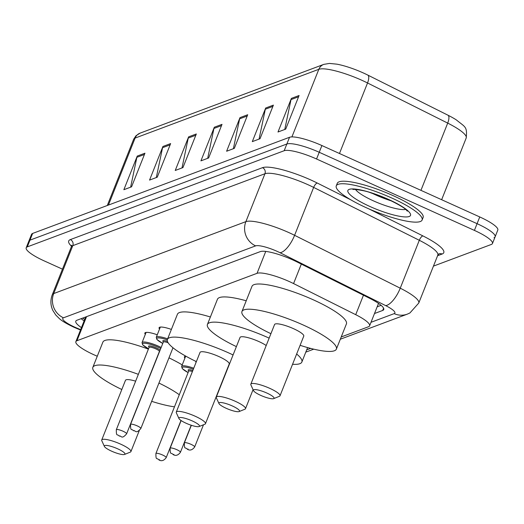 <?xml version="1.0" encoding="UTF-8"?>
<svg xmlns="http://www.w3.org/2000/svg" width="524" height="524" viewBox="0 0 524 524"><rect width="100%" height="100%" fill="white"/><g stroke="black" fill="none" stroke-linecap="round" stroke-linejoin="round"><path stroke-width="0.79" d="M341.222 336.958L368.51 326.74A27.72 5.666 -158.3 0 0 369.597 325.836A27.72 5.666 -158.3 0 0 355.717 314.682L293.571 283.576A27.72 5.666 -158.3 0 0 289.405 281.598A27.72 5.666 -158.3 0 0 257.035 273.325L76.963 340.724A27.72 5.666 -158.3 0 0 75.869 341.635A27.72 5.666 -158.3 0 0 97.274 356.228M306.697 349.881L310.653 348.394M184.9 358.154A14.783 3.026 21.7 0 1 184.428 356.831A14.783 3.026 21.7 0 1 185.837 356.182M159.551 329.039A14.783 3.026 21.7 0 1 159.08 327.716A14.783 3.026 21.7 0 1 171.387 329.419M145.318 334.364A14.783 3.026 21.7 0 1 144.847 333.048A14.783 3.026 21.7 0 1 157.266 334.784M374.496 313.522L382.658 310.47A27.72 5.666 -158.3 0 0 383.751 309.56A27.72 5.666 -158.3 0 0 369.865 298.411L296.846 261.856A27.72 5.666 -158.3 0 0 292.68 259.878A27.72 5.666 -158.3 0 0 260.31 251.605L76.89 320.262A27.72 5.666 -158.3 0 0 75.797 321.166A27.72 5.666 -158.3 0 0 81.449 327.618M62.461 269.159L44.245 260.919A27.72 5.666 21.7 0 1 26.2 247.787A27.72 5.666 21.7 0 1 27.294 246.883L284.178 150.722A27.72 5.666 21.7 0 1 316.555 158.995L474.403 230.396A27.72 5.666 21.7 0 1 492.449 243.529A27.72 5.666 21.7 0 1 491.361 244.439L433.453 266.113M26.2 247.787L28.872 241.066A27.72 5.666 21.7 0 1 29.966 240.156L286.857 144.002A27.72 5.666 21.7 0 1 319.227 152.274L477.076 223.676A27.72 5.666 21.7 0 1 495.128 236.809A27.72 5.666 21.7 0 1 494.034 237.713M84.122 320.898A27.72 5.666 21.7 0 1 81.135 318.671M381.092 305.335L377.175 306.802M420.942 190.35L447.706 123.107L367.534 82.975A36.962 7.559 -158.3 0 0 361.979 80.336A36.962 7.559 -158.3 0 0 318.821 69.306A9.242 8.823 -110.5 0 1 323.806 64.373L329.472 63.424L336.906 64.17A30.307 6.196 21.7 0 1 363.342 72.96A30.307 6.196 21.7 0 1 367.894 75.129L448.066 115.254A30.307 6.196 21.7 0 1 456.378 119.937C465.286 127.273 467.343 126.382 466.216 137.976A36.962 7.559 -158.3 0 0 447.706 123.107A9.242 3.491 -63.4 0 0 448.066 115.254M495.128 236.809L497.8 230.082A27.72 5.666 21.7 0 0 479.755 216.949L321.9 145.548A27.72 5.666 21.7 0 0 289.53 137.281L32.639 233.435A27.72 5.666 21.7 0 0 31.551 234.339L28.872 241.066A27.72 5.666 21.7 0 1 29.966 240.156L286.857 144.002A27.72 5.666 21.7 0 1 319.227 152.274L477.076 223.676A27.72 5.666 21.7 0 1 495.128 236.809L492.449 243.529M130.627 187.166L136.875 157.298A7.395 7.061 -110.5 0 1 137.242 156.087L123.867 189.701L131.57 186.813L144.945 153.198L137.242 156.087M156.316 177.551L162.564 147.683A7.395 7.061 -110.5 0 1 162.931 146.471L149.556 180.086L157.259 177.197L170.634 143.583L162.931 146.471M182.005 167.935L188.254 138.067A7.395 7.061 -110.5 0 1 188.62 136.856L175.239 170.47L182.948 167.582L196.323 133.967L188.62 136.856M284.761 129.474L291.01 99.606A7.395 7.061 -110.5 0 1 291.377 98.394L277.995 132.009L285.704 129.12L299.08 95.506L291.377 98.394M259.072 139.089L265.321 109.221A7.395 7.061 -110.5 0 1 265.688 108.01L252.306 141.624L260.015 138.736L273.39 105.121L265.688 108.01M233.383 148.705L239.632 118.837A7.395 7.061 -110.5 0 1 239.999 117.625L226.617 151.24L234.326 148.351L247.701 114.736L239.999 117.625M207.694 158.32L213.943 128.452A7.395 7.061 -110.5 0 1 214.309 127.24L200.928 160.855L208.637 157.966L222.012 124.352L214.309 127.24M366.341 207.746A46.197 9.445 21.7 0 1 336.264 185.856A46.197 9.445 21.7 0 1 392.031 198.131A46.197 9.445 21.7 0 1 422.115 220.021A46.197 9.445 21.7 0 1 366.341 207.746M336.264 185.856L337.266 183.334A46.197 9.445 21.7 0 1 393.039 195.609A46.197 9.445 21.7 0 1 423.117 217.499L422.115 220.021M260.664 395.345A11.089 2.266 21.7 0 1 253.498 390.622A11.089 2.266 21.7 0 1 266.834 393.033A11.089 2.266 21.7 0 1 273.646 398.64A11.089 2.266 21.7 0 1 260.664 395.345M253.498 390.622L250.904 384.93A15.707 3.21 21.7 0 1 250.826 384.177A15.707 3.21 21.7 0 1 269.788 388.356A15.707 3.21 21.7 0 1 280.019 395.797A15.707 3.21 21.7 0 1 279.449 396.288L273.646 398.64M280.019 395.797L303.763 336.133A15.707 3.21 -158.3 0 0 293.532 328.686A15.707 3.21 -158.3 0 0 274.569 324.513L250.826 384.177M270.915 333.696A50.821 10.395 21.7 0 1 241.95 311.531A50.821 10.395 21.7 0 1 303.291 325.037A50.821 10.395 21.7 0 1 336.382 349.115A50.821 10.395 21.7 0 1 300.108 345.316M241.95 311.531L251.978 286.32A50.821 10.395 21.7 0 1 313.326 299.826A50.821 10.395 21.7 0 1 346.416 323.904L336.382 349.115M226.139 408.268A11.089 2.266 21.7 0 1 218.973 403.546A11.089 2.266 21.7 0 1 232.309 405.956A11.089 2.266 21.7 0 1 239.121 411.563A11.089 2.266 21.7 0 1 226.139 408.268M218.973 403.546L216.373 397.854A15.707 3.21 21.7 0 1 216.301 397.1A15.707 3.21 21.7 0 1 235.263 401.279A15.707 3.21 21.7 0 1 245.487 408.72A15.707 3.21 21.7 0 1 244.918 409.211L239.121 411.563M266.212 345.519A15.707 3.21 -158.3 0 0 259.007 341.609A15.707 3.21 -158.3 0 0 240.044 337.436L216.301 397.1M236.389 346.619A50.821 10.395 21.7 0 1 207.419 324.454A50.821 10.395 21.7 0 1 268.766 337.96A50.821 10.395 21.7 0 1 269.153 338.131M207.419 324.454L217.453 299.243A50.821 10.395 21.7 0 1 246.228 300.783M296.649 354.008A50.821 10.395 21.7 0 1 301.857 362.038A50.821 10.395 21.7 0 1 292.556 364.291M186.118 423.248A11.089 2.266 21.7 0 1 178.953 418.525A11.089 2.266 21.7 0 1 192.282 420.942A11.089 2.266 21.7 0 1 199.1 426.543A11.089 2.266 21.7 0 1 186.118 423.248M178.953 418.525L176.352 412.833A15.707 3.21 21.7 0 1 176.28 412.087A15.707 3.21 21.7 0 1 195.242 416.259A15.707 3.21 21.7 0 1 205.467 423.7A15.707 3.21 21.7 0 1 204.897 424.198L199.1 426.543M205.467 423.7L229.211 364.036A15.707 3.21 -158.3 0 0 218.98 356.595A15.707 3.21 -158.3 0 0 200.024 352.423L176.28 412.087M196.369 361.599A50.821 10.395 21.7 0 1 167.398 339.434A50.821 10.395 21.7 0 1 228.746 352.94A50.821 10.395 21.7 0 1 233.075 354.951M167.398 339.434L177.433 314.23A50.821 10.395 21.7 0 1 210.393 316.987M111.566 451.151A11.089 2.266 21.7 0 1 104.4 446.428A11.089 2.266 21.7 0 1 117.736 448.845A11.089 2.266 21.7 0 1 124.548 454.446A11.089 2.266 21.7 0 1 111.566 451.151M104.4 446.428L101.8 440.743A15.707 3.21 21.7 0 1 101.728 439.99A15.707 3.21 21.7 0 1 120.69 444.162A15.707 3.21 21.7 0 1 130.915 451.603A15.707 3.21 21.7 0 1 130.345 452.101L124.548 454.446M135.644 381.171A15.707 3.21 -158.3 0 0 125.472 380.326L101.728 439.99M121.817 389.509A50.821 10.395 21.7 0 1 92.846 367.344A50.821 10.395 21.7 0 1 138.356 374.346M92.846 367.344L102.881 342.133A50.821 10.395 21.7 0 1 148.39 349.135M158.936 383.057A50.821 10.395 21.7 0 1 179.287 394.736M174.479 406.827A50.821 10.395 21.7 0 1 151.665 401.332M168.97 357.846A50.821 10.395 21.7 0 1 182.214 364.894M301.32 264.096L293.571 283.576M85.471 317.498A9.242 1.886 -158.3 0 0 85.347 317.826M265.747 251.415L257.035 273.325M363.466 295.202L355.717 314.682M86.545 316.647L76.963 340.724M370.999 322.306L394.166 313.634A18.478 3.779 -158.3 0 0 385.638 305.597L279.993 252.712A18.478 3.779 -158.3 0 0 277.216 251.396A18.478 3.779 -158.3 0 0 255.633 245.88L63.476 317.806A18.478 3.779 -158.3 0 0 74.781 327.166A18.478 3.779 -158.3 0 0 77.716 328.43L80.65 329.629M77.716 328.43A18.478 0.852 -67.7 0 1 77.408 328.725L73.858 327.199C66.705 323.812 61.852 320.93 59.304 318.553L55.773 315.016L52.878 310.503C50.474 305.354 50.271 300.114 52.269 294.77A36.962 7.559 21.7 0 1 53.723 293.558L245.88 221.639A36.962 7.559 21.7 0 1 289.038 232.663A36.962 7.559 21.7 0 1 294.593 235.309L313.653 187.409A36.962 7.559 -158.3 0 0 308.099 184.762A36.962 7.559 -158.3 0 0 264.941 173.739L72.784 245.658A36.962 7.559 -158.3 0 0 71.33 246.869L71.434 245.232L72.017 246.051M71.5 246.228A41.579 8.502 21.7 0 1 70.347 239.599L262.498 167.673A4.618 4.415 -110.5 0 1 264.941 173.739L245.88 221.639A18.478 17.646 69.5 0 0 255.633 245.88M262.498 167.673A41.579 8.502 21.7 0 1 311.06 180.079A41.579 8.502 21.7 0 1 317.308 183.053L350.949 199.893M368.962 208.912L422.953 235.931A41.579 8.502 21.7 0 1 442.145 254.022L437.586 255.732M474.403 230.396L479.755 216.949M316.555 158.995L321.9 145.548M284.178 150.722L289.53 137.281M27.294 246.883L32.639 233.435M279.993 252.712A18.478 6.982 -63.4 0 0 294.593 235.309L400.244 288.187L419.305 240.287L313.653 187.409A4.618 1.742 116.6 0 1 317.308 183.053M385.638 305.597A18.478 6.982 -63.4 0 0 400.244 288.187A36.962 7.559 21.7 0 1 418.755 303.055L437.815 255.155A36.962 7.559 -158.3 0 0 419.305 240.287A4.618 1.742 116.6 0 1 422.953 235.931M63.476 317.806A18.478 17.646 69.5 0 1 53.723 293.558L72.784 245.658A4.618 4.415 -110.5 0 0 70.347 239.599M437.815 255.155L438.85 253.898A4.618 4.415 -110.5 0 1 442.145 254.022M394.166 313.634A18.478 17.646 69.5 0 0 407.331 314.138L409.919 312.959L418.755 303.055M383.581 308.151L382.658 310.47M367.894 75.129A9.242 3.491 -63.4 0 1 367.534 82.975L339.473 153.499M291.914 136.915L318.821 69.306L135.094 138.081A36.962 7.559 -158.3 0 0 133.64 139.286L135.985 135.736L140.072 133.142A9.242 8.823 69.5 0 0 135.094 138.081L108.435 205.067M213.943 128.452L221.514 125.616M239.632 118.837L247.197 116.001M265.321 109.221L272.886 106.385M291.01 99.606L298.575 96.77M188.254 138.067L195.825 135.231M162.564 147.683L170.136 144.847M136.875 157.298L144.447 154.462M405.648 209.41A28.165 5.757 21.7 0 1 373.363 200.83A28.165 5.757 21.7 0 1 355.521 189.459M369.82 206.443A33.706 6.891 21.7 0 1 349.2 189.374A33.706 6.891 21.7 0 1 388.559 199.428A33.706 6.891 21.7 0 1 409.179 216.504A33.706 6.891 21.7 0 1 369.82 206.443M391.356 200.875A28.165 5.757 21.7 0 1 375.708 194.948A28.165 5.757 21.7 0 1 371.771 193.081M163.468 341.91A6.465 1.323 21.7 0 1 167.438 341.373M168.132 342.768A5.541 1.133 -158.3 0 0 163.318 342.061L163.54 341.877M137.236 425.888A5.541 1.133 21.7 0 1 140.845 428.514C135.67 434.468 135.86 430.263 133.535 430.767C131.386 428.246 130.548 431.776 130.542 424.414A5.541 1.133 21.7 0 1 137.236 425.888M133.764 430.761L134.282 430.571L133.764 430.761M160.324 327.081L156.257 337.305A13.86 2.836 21.7 0 1 167.634 338.838M167.274 339.88A12.936 2.646 -158.3 0 0 156.984 338.229A12.936 2.646 -158.3 0 0 162.768 343.443L156.925 339.513L156.257 337.305M146.098 332.413L142.03 342.631A13.86 2.836 21.7 0 1 158.759 346.312A13.86 2.836 21.7 0 1 161.163 347.471M160.757 348.499A12.936 2.646 -158.3 0 0 158.169 347.248A12.936 2.646 -158.3 0 0 143.53 343.272A12.936 2.646 -158.3 0 0 148.534 348.768M149.235 347.235A6.465 1.323 21.7 0 1 149.936 345.932A6.465 1.323 21.7 0 1 156.368 347.923A6.465 1.323 21.7 0 1 160.108 350.13M149.085 347.386L116.315 429.739A5.541 1.133 21.7 0 1 123.002 431.213A5.541 1.133 21.7 0 1 126.612 433.839L159.388 351.486A5.541 1.133 -158.3 0 0 155.779 348.86A5.541 1.133 -158.3 0 0 149.085 347.386L149.307 347.202M119.538 436.092L120.048 435.896L119.538 436.092M194.659 446.972C192.367 450.057 189.924 450.81 187.35 449.232C185.201 446.703 184.363 450.24 184.356 442.872A5.541 1.133 21.7 0 1 191.05 444.345A5.541 1.133 21.7 0 1 194.659 446.972L203.495 424.761M188.09 449.029L187.579 449.219L188.09 449.029M180.426 452.297C178.134 455.382 175.697 456.135 173.117 454.557C170.968 452.029 170.13 455.566 170.123 448.203A5.541 1.133 21.7 0 1 176.817 449.671A5.541 1.133 21.7 0 1 180.426 452.297L191.195 425.239M173.863 454.354L173.346 454.55L173.863 454.354M193.33 369.237A12.936 2.646 -158.3 0 0 182.404 367.291A12.936 2.646 -158.3 0 0 188.116 372.551L182.273 368.627L181.612 366.42A13.86 2.836 21.7 0 1 193.736 368.221M166.193 457.629C163.901 460.714 161.464 461.467 158.883 459.882C156.742 457.354 155.897 460.891 155.897 453.529A5.541 1.133 21.7 0 1 162.584 455.002A5.541 1.133 21.7 0 1 166.193 457.629L180.99 420.458M159.63 459.686L159.113 459.876L159.63 459.686M192.419 371.523A5.541 1.133 -158.3 0 0 188.666 371.175L188.889 370.992M188.817 371.025A6.465 1.323 21.7 0 1 192.825 370.494M84.724 319.391L82.622 318.114M378.524 303.396L369.597 325.836M85.687 316.968L75.869 341.635M52.269 294.77L71.33 246.869M305.793 352.141L313.752 349.167M340.318 339.218L407.331 314.138M77.408 328.725L80.5 329.989M140.072 133.142L323.806 64.373M133.64 139.286L107.289 205.493M466.216 137.976L441.647 199.716M353.995 188.974L353.097 189.537C351.349 188.863 363.525 190.094 369.937 192.511L388.284 199.441C407.914 208.925 406.166 210.452 407.351 211.126L407.083 210.104M301.857 362.038L307.608 347.576M245.487 408.72L253.066 389.673M130.915 451.603L139.305 430.525M140.845 428.514L172.979 347.772M130.542 424.414L163.318 342.061M126.612 433.839C121.437 439.793 121.633 435.588 119.302 436.099C117.16 433.571 116.315 437.108 116.315 429.739M142.03 342.631L142.692 344.838L148.528 348.788M184.356 442.872L191.352 425.291M195.773 361.318L195.983 362.562M170.123 448.203L181.127 420.556M155.897 453.529L188.666 371.175M181.612 366.42L185.679 356.196"/></g></svg>

